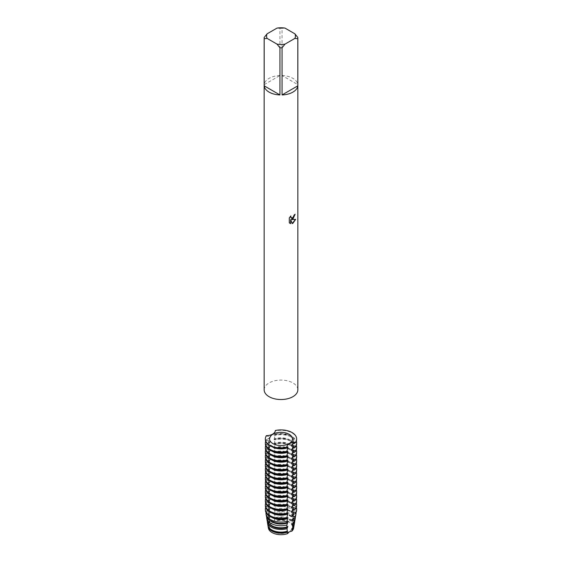 <?xml version="1.0" encoding="UTF-8"?>
<svg xmlns="http://www.w3.org/2000/svg" width="562" height="562" viewBox="0 0 562 562"><rect width="100%" height="100%" fill="white"/><g stroke="black" fill="none" stroke-linecap="round" stroke-linejoin="round"><path stroke-width="0.42" stroke-dasharray="2.81 2.11" d="M264.189 37.464L264.189 84.63A16.846 9.723 180 0 1 269.086 78.357A16.846 9.723 180 0 1 279.946 75.526L279.946 28.367A16.846 9.723 180 0 1 282.054 28.367L282.054 75.526L297.811 84.63L297.811 37.464M264.154 389.803A16.846 9.723 180 0 1 269.086 382.926A16.846 9.723 180 0 1 287.449 380.818A16.846 9.723 180 0 1 297.846 389.803M295.029 214.298L295.036 214.171A16.727 9.659 180 0 1 294.088 214.93L293.926 215.941L291.179 218.035M290.687 216.11L289.205 217.88L289.29 222.812M295.549 219.384L291.383 219.552M289.205 222.763L289.887 223.297M290.561 219.602L292.177 223.493M284.99 28.1L282.054 28.367M282.054 75.526A16.846 9.723 180 0 1 297.811 84.63M279.946 28.367L277.01 28.1M264.189 84.63L279.946 75.526M272.907 522.224A11.444 6.604 180 0 1 285.377 520.798A11.444 6.604 180 0 1 292.444 526.896A11.444 6.604 180 0 1 289.093 531.568A11.444 6.604 180 0 1 276.623 533.001A11.444 6.604 180 0 1 269.556 526.896A11.444 6.604 180 0 1 272.907 522.224M287.533 447.022A12.715 7.341 180 0 1 272.008 445.919A12.715 7.341 180 0 1 268.285 440.727A12.715 7.341 180 0 1 270.097 436.955L270.097 437.784L266.43 439.653L266.43 440.482A15.645 9.034 0 0 0 265.355 443.762M287.533 451.441A12.715 7.341 180 0 1 272.008 450.338A12.715 7.341 180 0 1 268.285 445.146A12.715 7.341 180 0 1 270.097 441.374L270.097 442.203L266.43 444.071L266.43 444.9A15.645 9.034 0 0 0 265.355 448.188M287.533 455.866A12.715 7.341 180 0 1 272.008 454.756A12.715 7.341 180 0 1 268.285 449.572A12.715 7.341 180 0 1 270.097 445.799L270.097 446.628L266.43 448.497L266.43 449.326A15.645 9.034 0 0 0 265.355 452.607M287.533 460.285A12.715 7.341 180 0 1 272.008 459.182A12.715 7.341 180 0 1 268.285 453.991A12.715 7.341 180 0 1 270.097 450.218L270.097 451.047L266.43 452.916L266.43 453.745A15.645 9.034 0 0 0 265.355 457.032M287.533 464.704A12.715 7.341 180 0 1 272.008 463.601A12.715 7.341 180 0 1 268.285 458.409A12.715 7.341 180 0 1 270.097 454.637L270.097 455.466L266.43 457.335L266.43 458.163A15.645 9.034 0 0 0 265.355 461.451M287.533 469.129A12.715 7.341 180 0 1 272.008 468.02A12.715 7.341 180 0 1 268.285 462.835A12.715 7.341 180 0 1 270.097 459.063L270.097 459.892L266.43 461.76L266.43 462.589A15.645 9.034 0 0 0 265.355 465.87M287.533 473.548A12.715 7.341 180 0 1 272.008 472.445A12.715 7.341 180 0 1 268.285 467.254A12.715 7.341 180 0 1 270.097 463.481L270.097 464.31L266.43 466.179L266.43 467.008A15.645 9.034 0 0 0 265.355 470.296M287.533 477.974A12.715 7.341 180 0 1 272.008 476.864A12.715 7.341 180 0 1 268.285 471.673A12.715 7.341 180 0 1 270.097 467.9L270.097 468.729L266.43 470.598L266.43 471.427A15.645 9.034 0 0 0 265.355 474.714M287.533 482.393A12.715 7.341 180 0 1 272.008 481.283A12.715 7.341 180 0 1 268.285 476.098A12.715 7.341 180 0 1 270.097 472.326L270.097 473.155L266.43 475.023L266.43 475.852A15.645 9.034 0 0 0 265.355 479.133M287.533 486.811A12.715 7.341 180 0 1 272.008 485.709A12.715 7.341 180 0 1 268.285 480.517A12.715 7.341 180 0 1 270.097 476.745L270.097 477.574L266.43 479.442L266.43 480.271A15.645 9.034 0 0 0 265.355 483.559M287.533 491.237A12.715 7.341 180 0 1 272.008 490.127A12.715 7.341 180 0 1 268.285 484.936A12.715 7.341 180 0 1 270.097 481.163L270.097 481.992L266.43 483.861L266.43 484.69A15.645 9.034 0 0 0 265.355 487.978M287.533 495.656A12.715 7.341 180 0 1 272.008 494.546A12.715 7.341 180 0 1 268.285 489.362A12.715 7.341 180 0 1 270.097 485.589L270.097 486.418L266.43 488.287L266.43 489.116A15.645 9.034 0 0 0 265.355 492.396M287.533 500.075A12.715 7.341 180 0 1 272.008 498.972A12.715 7.341 180 0 1 268.285 493.78A12.715 7.341 180 0 1 270.097 490.008L270.097 490.837L266.43 492.705L266.43 493.534A15.645 9.034 0 0 0 265.355 496.822M287.533 504.5A12.715 7.341 180 0 1 272.008 503.39A12.715 7.341 180 0 1 268.285 498.199A12.715 7.341 180 0 1 270.097 494.434L270.097 495.262L266.43 497.124L266.43 497.96A15.645 9.034 0 0 0 265.355 501.241M287.533 508.919A12.715 7.341 180 0 1 272.008 507.809A12.715 7.341 180 0 1 268.285 502.625A12.715 7.341 180 0 1 270.097 498.852L270.097 499.681L266.43 501.55L266.43 502.379A15.645 9.034 0 0 0 265.355 505.659M287.533 513.338A12.715 7.341 180 0 1 272.008 512.235A12.715 7.341 180 0 1 268.285 507.043A12.715 7.341 180 0 1 270.097 503.271L270.097 504.1L266.43 505.969L266.507 506.833A15.567 8.985 0 0 0 265.475 510.76M287.533 517.764A12.715 7.341 180 0 1 272.008 516.654A12.715 7.341 180 0 1 268.285 511.462A12.715 7.341 180 0 1 270.097 507.697L270.097 508.526L267.112 510.078L267.4 511.596L270.097 512.115L270.097 512.944L267.898 514.118L268.355 516.295L270.097 516.534L270.097 517.363L268.748 518.101L269.409 520.911L270.097 520.96L269.69 522.014L270.125 523.573L274.453 521.072A12.694 7.327 180 0 1 287.772 521.157A12.694 7.327 180 0 1 293.638 528.062M287.533 522.182A12.715 7.341 180 0 1 272.008 521.072A12.715 7.341 180 0 1 268.285 515.888A12.715 7.341 180 0 1 270.097 512.115M287.533 526.601A12.715 7.341 180 0 1 272.008 525.498A12.715 7.341 180 0 1 268.285 520.307A12.715 7.341 180 0 1 270.097 516.534M293.715 441.556L293.715 440.727A12.715 7.341 180 0 0 289.992 435.536A12.715 7.341 180 0 0 274.467 434.433L274.467 435.262A12.715 7.341 180 0 1 289.992 436.365A12.715 7.341 180 0 1 293.715 441.556A12.715 7.341 180 0 1 293.069 443.861M296.645 443.762A15.645 9.034 0 0 0 292.064 437.377A15.645 9.034 0 0 0 275.31 435.353L275.31 434.524A15.645 9.034 180 0 1 292.064 436.548A15.645 9.034 180 0 1 296.329 441.142M293.715 440.727A12.715 7.341 180 0 1 291.903 444.5M293.069 448.279A12.715 7.341 180 0 0 293.715 445.975A12.715 7.341 180 0 0 289.992 440.784A12.715 7.341 180 0 0 274.467 439.681L274.467 438.852A12.715 7.341 180 0 1 289.992 439.955A12.715 7.341 180 0 1 293.715 445.146A12.715 7.341 180 0 1 291.903 448.919M296.638 439.14A15.645 9.034 0 0 0 292.064 432.958A15.645 9.034 0 0 0 275.31 430.935L275.31 430.52M296.645 448.188A15.645 9.034 0 0 0 292.064 441.802A15.645 9.034 0 0 0 275.31 439.772L275.31 438.943A15.645 9.034 180 0 1 292.064 440.973A15.645 9.034 180 0 1 296.329 445.561M293.069 452.705A12.715 7.341 180 0 0 293.715 450.401A12.715 7.341 180 0 0 289.992 445.209A12.715 7.341 180 0 0 274.467 444.099L274.467 443.27A12.715 7.341 180 0 1 289.992 444.38A12.715 7.341 180 0 1 293.715 449.572A12.715 7.341 180 0 1 291.903 453.337M296.645 452.607A15.645 9.034 0 0 0 292.064 446.221A15.645 9.034 0 0 0 275.31 444.198L275.31 443.369A15.645 9.034 180 0 1 292.064 445.392A15.645 9.034 180 0 1 296.329 449.986M293.069 457.124A12.715 7.341 180 0 0 293.715 454.82A12.715 7.341 180 0 0 289.992 449.628A12.715 7.341 180 0 0 274.467 448.525L274.467 447.696A12.715 7.341 180 0 1 289.992 448.799A12.715 7.341 180 0 1 293.715 453.991A12.715 7.341 180 0 1 291.903 457.763M296.645 457.032A15.645 9.034 0 0 0 292.064 450.64A15.645 9.034 0 0 0 275.31 448.617L275.31 447.788A15.645 9.034 180 0 1 292.064 449.811A15.645 9.034 180 0 1 296.329 454.405M293.069 461.543A12.715 7.341 180 0 0 293.715 459.238A12.715 7.341 180 0 0 289.992 454.047A12.715 7.341 180 0 0 274.467 452.944L274.467 452.115A12.715 7.341 180 0 1 289.992 453.218A12.715 7.341 180 0 1 293.715 458.409A12.715 7.341 180 0 1 291.903 462.182M296.645 461.451A15.645 9.034 0 0 0 292.064 455.065A15.645 9.034 0 0 0 275.31 453.035L275.31 452.206A15.645 9.034 180 0 1 292.064 454.237A15.645 9.034 180 0 1 296.329 458.824M293.069 465.968A12.715 7.341 180 0 0 293.715 463.664A12.715 7.341 180 0 0 289.992 458.473A12.715 7.341 180 0 0 274.467 457.363L274.467 456.534A12.715 7.341 180 0 1 289.992 457.644A12.715 7.341 180 0 1 293.715 462.835A12.715 7.341 180 0 1 291.903 466.601M296.645 465.87A15.645 9.034 0 0 0 292.064 459.484A15.645 9.034 0 0 0 275.31 457.461L275.31 456.632A15.645 9.034 180 0 1 292.064 458.655A15.645 9.034 180 0 1 296.329 463.25M293.069 470.387A12.715 7.341 180 0 0 293.715 468.083A12.715 7.341 180 0 0 289.992 462.891A12.715 7.341 180 0 0 274.467 461.788L274.467 460.959A12.715 7.341 180 0 1 289.992 462.062A12.715 7.341 180 0 1 293.715 467.254A12.715 7.341 180 0 1 291.903 471.026M296.645 470.296A15.645 9.034 0 0 0 292.064 463.91A15.645 9.034 0 0 0 275.31 461.88L275.31 461.051A15.645 9.034 180 0 1 292.064 463.081A15.645 9.034 180 0 1 296.329 467.668M293.069 474.806A12.715 7.341 180 0 0 293.715 472.502A12.715 7.341 180 0 0 289.992 467.317A12.715 7.341 180 0 0 274.467 466.207L274.467 465.378A12.715 7.341 180 0 1 289.992 466.488A12.715 7.341 180 0 1 293.715 471.673A12.715 7.341 180 0 1 291.903 475.445M296.645 474.714A15.645 9.034 0 0 0 292.064 468.329A15.645 9.034 0 0 0 275.31 466.298L275.31 465.469A15.645 9.034 180 0 1 292.064 467.5A15.645 9.034 180 0 1 296.329 472.087M293.069 479.231A12.715 7.341 180 0 0 293.715 476.927A12.715 7.341 180 0 0 289.992 471.736A12.715 7.341 180 0 0 274.467 470.626L274.467 469.797A12.715 7.341 180 0 1 289.992 470.907A12.715 7.341 180 0 1 293.715 476.098A12.715 7.341 180 0 1 291.903 479.864M296.645 479.133A15.645 9.034 0 0 0 292.064 472.747A15.645 9.034 0 0 0 275.31 470.724L275.31 469.895A15.645 9.034 180 0 1 292.064 471.918A15.645 9.034 180 0 1 296.329 476.513M293.069 483.65A12.715 7.341 180 0 0 293.715 481.346A12.715 7.341 180 0 0 289.992 476.154A12.715 7.341 180 0 0 274.467 475.052L274.467 474.223A12.715 7.341 180 0 1 289.992 475.326A12.715 7.341 180 0 1 293.715 480.517A12.715 7.341 180 0 1 291.903 484.289M296.645 483.559A15.645 9.034 0 0 0 292.064 477.173A15.645 9.034 0 0 0 275.31 475.143L275.31 474.314A15.645 9.034 180 0 1 292.064 476.344A15.645 9.034 180 0 1 296.329 480.932M293.069 488.069A12.715 7.341 180 0 0 293.715 485.765A12.715 7.341 180 0 0 289.992 480.58A12.715 7.341 180 0 0 274.467 479.47L274.467 478.641A12.715 7.341 180 0 1 289.992 479.751A12.715 7.341 180 0 1 293.715 484.936A12.715 7.341 180 0 1 291.903 488.708M296.645 487.978A15.645 9.034 0 0 0 292.064 481.592A15.645 9.034 0 0 0 275.31 479.562L275.31 478.733A15.645 9.034 180 0 1 292.064 480.763A15.645 9.034 180 0 1 296.329 485.35M293.069 492.495A12.715 7.341 180 0 0 293.715 490.19A12.715 7.341 180 0 0 289.992 484.999A12.715 7.341 180 0 0 274.467 483.889L274.467 483.06A12.715 7.341 180 0 1 289.992 484.17A12.715 7.341 180 0 1 293.715 489.362A12.715 7.341 180 0 1 291.903 493.127M296.645 492.396A15.645 9.034 0 0 0 292.064 486.011A15.645 9.034 0 0 0 275.31 483.987L275.31 483.158A15.645 9.034 180 0 1 292.064 485.182A15.645 9.034 180 0 1 296.329 489.776M293.069 496.913A12.715 7.341 180 0 0 293.715 494.609A12.715 7.341 180 0 0 289.992 489.418A12.715 7.341 180 0 0 274.467 488.315L274.467 487.486A12.715 7.341 180 0 1 289.992 488.589A12.715 7.341 180 0 1 293.715 493.78A12.715 7.341 180 0 1 291.903 497.553M296.645 496.822A15.645 9.034 0 0 0 292.064 490.436A15.645 9.034 0 0 0 275.31 488.406L275.31 487.577A15.645 9.034 180 0 1 292.064 489.607A15.645 9.034 180 0 1 296.329 494.195M293.069 501.339A12.715 7.341 180 0 0 293.715 499.028A12.715 7.341 180 0 0 289.992 493.843A12.715 7.341 180 0 0 274.467 492.733L274.467 491.905A12.715 7.341 180 0 1 289.992 493.014A12.715 7.341 180 0 1 293.715 498.199A12.715 7.341 180 0 1 291.903 501.971M296.645 501.241A15.645 9.034 0 0 0 292.064 494.855A15.645 9.034 0 0 0 275.31 492.825L275.31 491.996A15.645 9.034 180 0 1 292.064 494.026A15.645 9.034 180 0 1 296.329 498.613M293.069 505.758A12.715 7.341 180 0 0 293.715 503.454A12.715 7.341 180 0 0 289.992 498.262A12.715 7.341 180 0 0 274.467 497.152L274.467 496.323A12.715 7.341 180 0 1 289.992 497.433A12.715 7.341 180 0 1 293.715 502.625A12.715 7.341 180 0 1 291.903 506.397M296.645 505.659A15.645 9.034 0 0 0 292.064 499.274A15.645 9.034 0 0 0 275.31 497.251L275.31 496.422A15.645 9.034 180 0 1 292.064 498.445A15.645 9.034 180 0 1 296.329 503.039M293.069 510.177A12.715 7.341 180 0 0 293.715 507.872A12.715 7.341 180 0 0 289.992 502.681A12.715 7.341 180 0 0 274.467 501.578L274.467 500.749A12.715 7.341 180 0 1 289.992 501.852A12.715 7.341 180 0 1 293.715 507.043A12.715 7.341 180 0 1 291.903 510.816M296.525 510.76A15.567 8.985 0 0 0 292.008 503.763A15.567 8.985 0 0 0 275.31 501.754L275.31 500.84A15.645 9.034 180 0 1 292.064 502.871A15.645 9.034 180 0 1 296.329 507.458M293.069 514.602A12.715 7.341 180 0 0 293.715 512.291A12.715 7.341 180 0 0 289.992 507.107A12.715 7.341 180 0 0 274.467 505.997L274.467 505.168A12.715 7.341 180 0 1 289.992 506.278A12.715 7.341 180 0 1 293.715 511.462A12.715 7.341 180 0 1 291.903 515.235M293.069 519.021A12.715 7.341 180 0 0 293.715 516.717A12.715 7.341 180 0 0 289.992 511.525A12.715 7.341 180 0 0 274.467 510.415L275.275 505.364A15.026 8.676 180 0 1 291.622 507.247A15.026 8.676 180 0 1 295.963 512.6M295.696 515.74A14.767 8.528 0 0 0 291.439 508.891A14.767 8.528 0 0 0 275.247 507.064M274.467 509.586A12.715 7.341 180 0 1 289.992 510.696A12.715 7.341 180 0 1 293.715 515.888A12.715 7.341 180 0 1 291.903 519.66M274.453 521.072L274.973 514.504L274.467 514.841L274.467 514.012L275.169 509.917A14.338 8.282 180 0 1 291.137 511.631A14.338 8.282 180 0 1 295.317 517.012M294.902 520.489A13.966 8.065 0 0 0 290.877 514.012A13.966 8.065 0 0 0 275.071 512.411M274.467 514.012A12.715 7.341 180 0 1 289.992 515.115A12.715 7.341 180 0 1 293.715 520.307A12.715 7.341 180 0 1 291.903 524.079M274.467 514.841A12.715 7.341 180 0 1 289.992 515.944A12.715 7.341 180 0 1 293.715 521.136A12.715 7.341 180 0 1 293.069 523.44M274.973 514.504A13.657 7.882 180 0 1 290.659 516.007A13.657 7.882 180 0 1 294.657 521.417M287.533 531.027A12.715 7.341 180 0 1 272.008 529.917A12.715 7.341 180 0 1 268.285 524.725A12.715 7.341 180 0 1 270.097 520.96M294.109 525.245A13.165 7.601 0 0 0 290.308 519.14A13.165 7.601 0 0 0 274.755 517.82M274.467 518.431A12.715 7.341 180 0 1 289.992 519.541A12.715 7.341 180 0 1 293.715 524.725A12.715 7.341 180 0 1 291.903 528.498M274.467 519.26A12.715 7.341 180 0 1 289.992 520.37A12.715 7.341 180 0 1 293.715 525.554A12.715 7.341 180 0 1 293.49 526.917M274.642 519.148A12.975 7.489 180 0 1 290.175 520.384A12.975 7.489 180 0 1 293.968 525.821M265.889 435.817L270.736 436.934M265.889 440.236L270.736 441.36M265.889 444.661L270.736 445.778M265.889 449.08L270.736 450.197M265.889 453.506L270.736 454.623M265.889 457.925L270.736 459.042M265.889 462.343L270.736 463.46M265.889 466.769L270.736 467.886M265.889 471.188L270.736 472.305M265.889 475.607L270.736 476.731M265.889 480.032L270.736 481.149M265.889 484.451L270.736 485.568M265.889 488.87L270.736 489.994M265.889 493.296L270.736 494.412M265.889 497.714L270.736 498.831M265.889 502.133L270.736 503.257M265.889 506.559L270.736 507.676M275.303 509.615L274.137 510.619M275.303 505.189L274.137 506.193M274.137 505.709L275.303 501.121M275.303 500.77L274.137 501.775M274.137 501.29L275.303 496.703M275.303 496.344L274.137 497.356M274.137 496.871L275.303 492.277M275.303 491.926L274.137 492.93M274.137 492.445L275.303 487.858M275.303 487.507L274.137 488.511M274.137 488.027L275.303 483.439M275.303 483.081L274.137 484.093M274.137 483.601L275.303 479.014M275.303 478.662L274.137 479.667M274.137 479.182L275.303 474.595M275.303 474.244L274.137 475.248M274.137 474.764L275.303 470.176M275.303 469.818L274.137 470.83M274.137 470.338L275.303 465.75M275.303 465.399L274.137 466.404M274.137 465.919L275.303 461.332M275.303 460.981L274.137 461.985M274.137 461.5L275.303 456.913M275.303 456.555L274.137 457.559M274.137 457.075L275.303 452.487M275.303 452.136L274.137 453.141M274.137 452.656L275.303 448.069M275.303 447.717L274.137 448.722M274.137 448.237L275.303 443.643M275.303 443.292L274.137 444.296M274.137 443.811L275.303 439.224M275.303 438.873L274.137 439.877M274.137 439.393L275.303 434.805M275.303 434.454L274.137 435.459M274.137 434.974L275.303 430.38M266.43 435.648L266.43 436.063A15.645 9.034 0 0 0 265.362 439.14M268.362 528.062A12.694 7.327 180 0 1 270.125 523.573M268.032 525.821A12.975 7.489 180 0 1 269.69 522.014M268.51 526.917A12.715 7.341 180 0 1 268.285 525.554A12.715 7.341 180 0 1 270.097 521.789M269.409 520.911A13.165 7.601 0 0 0 267.891 525.245M275.31 501.255A15.645 9.034 180 0 1 296.638 509.46M269.577 524.353A12.715 7.341 180 0 1 268.285 521.136A12.715 7.341 180 0 1 270.097 517.363M267.343 521.417A13.657 7.882 180 0 1 268.748 518.101M268.355 516.295A13.966 8.065 0 0 0 267.098 520.489M270.743 521.051A12.715 7.341 180 0 1 268.285 516.717A12.715 7.341 180 0 1 270.097 512.944M266.683 517.012A14.338 8.282 180 0 1 267.898 514.118M267.4 511.596A14.767 8.528 0 0 0 266.304 515.74M271.86 517.391A12.715 7.341 180 0 1 268.285 512.291A12.715 7.341 180 0 1 270.097 508.526M266.037 512.6A15.026 8.676 180 0 1 267.112 510.078M271.959 513.036A12.715 7.341 180 0 1 268.285 507.872A12.715 7.341 180 0 1 270.097 504.1M265.671 507.458A15.645 9.034 180 0 1 266.43 505.969M271.959 508.61A12.715 7.341 180 0 1 268.285 503.454A12.715 7.341 180 0 1 270.097 499.681M265.671 503.039A15.645 9.034 180 0 1 266.43 501.55M271.959 504.191A12.715 7.341 180 0 1 268.285 499.028A12.715 7.341 180 0 1 270.097 495.262M265.671 498.613A15.645 9.034 180 0 1 266.43 497.131M271.959 499.773A12.715 7.341 180 0 1 268.285 494.609A12.715 7.341 180 0 1 270.097 490.837M265.671 494.195A15.645 9.034 180 0 1 266.43 492.705M271.959 495.347A12.715 7.341 180 0 1 268.285 490.19A12.715 7.341 180 0 1 270.097 486.418M265.671 489.776A15.645 9.034 180 0 1 266.43 488.287M271.959 490.928A12.715 7.341 180 0 1 268.285 485.765A12.715 7.341 180 0 1 270.097 481.992M265.671 485.35A15.645 9.034 180 0 1 266.43 483.861M271.959 486.502A12.715 7.341 180 0 1 268.285 481.346A12.715 7.341 180 0 1 270.097 477.574M265.671 480.932A15.645 9.034 180 0 1 266.43 479.442M271.959 482.084A12.715 7.341 180 0 1 268.285 476.927A12.715 7.341 180 0 1 270.097 473.155M265.671 476.513A15.645 9.034 180 0 1 266.43 475.023M271.959 477.665A12.715 7.341 180 0 1 268.285 472.502A12.715 7.341 180 0 1 270.097 468.729M265.671 472.087A15.645 9.034 180 0 1 266.43 470.598M271.959 473.239A12.715 7.341 180 0 1 268.285 468.083A12.715 7.341 180 0 1 270.097 464.31M265.671 467.668A15.645 9.034 180 0 1 266.43 466.179M271.959 468.82A12.715 7.341 180 0 1 268.285 463.664A12.715 7.341 180 0 1 270.097 459.892M265.671 463.25A15.645 9.034 180 0 1 266.43 461.76M271.959 464.402A12.715 7.341 180 0 1 268.285 459.238A12.715 7.341 180 0 1 270.097 455.466M265.671 458.824A15.645 9.034 180 0 1 266.43 457.335M271.959 459.976A12.715 7.341 180 0 1 268.285 454.82A12.715 7.341 180 0 1 270.097 451.047M265.671 454.405A15.645 9.034 180 0 1 266.43 452.916M271.959 455.557A12.715 7.341 180 0 1 268.285 450.401A12.715 7.341 180 0 1 270.097 446.628M265.671 449.986A15.645 9.034 180 0 1 266.43 448.497M271.959 451.138A12.715 7.341 180 0 1 268.285 445.975A12.715 7.341 180 0 1 270.097 442.203M265.671 445.561A15.645 9.034 180 0 1 266.43 444.071M271.959 446.713A12.715 7.341 180 0 1 268.285 441.556A12.715 7.341 180 0 1 270.097 437.784M265.671 441.142A15.645 9.034 180 0 1 266.43 439.653M265.362 509.46A15.645 9.034 180 0 1 266.43 506.383M292.444 526.896L292.444 438.929M293.715 445.975L293.715 445.146M293.715 450.401L293.715 449.572M293.715 454.82L293.715 453.991M293.715 459.238L293.715 458.409M293.715 463.664L293.715 462.835M293.715 468.083L293.715 467.254M293.715 472.502L293.715 471.673M293.715 476.927L293.715 476.098M293.715 481.346L293.715 480.517M293.715 485.765L293.715 484.936M293.715 490.19L293.715 489.362M293.715 494.609L293.715 493.78M293.715 499.028L293.715 498.199M293.715 503.454L293.715 502.625M293.715 507.872L293.715 507.043M293.715 512.291L293.715 511.462M293.715 516.717L293.715 515.888M293.715 521.136L293.715 520.307M293.715 525.554L293.715 524.725M268.285 525.554L268.285 524.725M268.285 521.136L268.285 520.307M268.285 516.717L268.285 515.888M268.285 512.291L268.285 511.462M268.285 507.872L268.285 507.043M268.285 503.454L268.285 502.625M268.285 499.028L268.285 498.199M268.285 494.609L268.285 493.78M268.285 490.19L268.285 489.362M268.285 485.765L268.285 484.936M268.285 481.346L268.285 480.517M268.285 476.927L268.285 476.098M268.285 472.502L268.285 471.673M268.285 468.083L268.285 467.254M268.285 463.664L268.285 462.835M268.285 459.238L268.285 458.409M268.285 454.82L268.285 453.991M268.285 450.401L268.285 449.572M268.285 445.975L268.285 445.146M268.285 441.556L268.285 440.727M269.556 526.896L269.556 438.929"/><path stroke-width="0.84" d="M292.914 219.047L291.467 219.602L295.661 219.363L292.914 223.262L292.198 223.564L290.645 219.651L290.645 223.606L289.297 222.812L289.29 217.93L290.856 215.934L290.645 216.904L291.221 218.063L292.914 217.74L294.179 214.979A16.846 9.723 0 0 0 295.12 214.22L292.914 219.047M292.914 92.112A16.846 9.723 180 0 1 282.054 94.943L282.054 47.784A16.846 9.723 180 0 1 279.946 47.784L279.946 94.943A16.846 9.723 180 0 1 264.189 85.846L264.189 38.687A16.846 9.723 180 0 1 264.154 38.076A16.846 9.723 180 0 1 264.189 37.464L267.126 33.804L277.01 28.1A14.436 8.339 180 0 1 284.99 28.1L294.874 33.804A14.436 8.339 180 0 1 294.874 38.413L297.811 38.687L297.811 85.846A16.846 9.723 180 0 1 292.914 92.112M294.874 33.804L297.811 37.464A16.846 9.723 180 0 1 297.846 38.076L297.846 389.803A16.846 9.723 180 0 1 292.914 396.681A16.846 9.723 180 0 1 274.551 398.788A16.846 9.723 180 0 1 264.154 389.803L264.154 38.076M295.029 214.298L291.467 219.602M291.179 218.035L290.687 216.11M289.887 223.297L290.561 223.557L290.645 219.651M292.177 223.493L295.549 219.384M264.189 38.687L267.126 38.413A14.436 8.339 180 0 1 267.126 33.804M267.126 38.413L277.01 44.124L279.946 47.784M282.054 47.784L284.99 44.124A14.436 8.339 180 0 1 277.01 44.124M284.99 44.124L294.874 38.413M297.846 38.076A16.846 9.723 180 0 1 297.811 38.687M279.946 94.943L264.189 85.846M297.811 85.846L282.054 94.943M272.907 434.257A11.444 6.604 180 0 1 285.377 432.824A11.444 6.604 180 0 1 292.444 438.929A11.444 6.604 180 0 1 289.093 443.601A11.444 6.604 180 0 1 276.623 445.034A11.444 6.604 180 0 1 269.556 438.929A11.444 6.604 180 0 1 272.907 434.257M287.863 446.825L286.697 447.83M265.362 439.14A15.645 9.034 0 0 0 265.355 439.344A15.645 9.034 0 0 0 269.936 445.729A15.645 9.034 0 0 0 286.69 447.759L286.69 447.345A9.034 5.213 180 0 1 295.57 442.217L295.57 442.631A15.645 9.034 0 0 0 296.645 439.344A15.645 9.034 0 0 0 296.638 439.14M287.533 447.022L287.533 447.851A12.715 7.341 180 0 1 272.008 446.748A12.715 7.341 180 0 1 271.959 446.713M265.355 442.933L265.355 443.762A15.645 9.034 0 0 0 269.936 450.155A15.645 9.034 0 0 0 286.69 452.178L286.69 451.349A15.645 9.034 180 0 1 269.936 449.326A15.645 9.034 180 0 1 265.355 442.933A15.645 9.034 180 0 1 265.671 441.142M286.697 451.897L287.863 447.31M287.863 451.244L286.697 452.248M287.533 451.441L287.533 452.269A12.715 7.341 180 0 1 272.008 451.167A12.715 7.341 180 0 1 271.959 451.138M265.355 447.359L265.355 448.188A15.645 9.034 0 0 0 269.936 454.574A15.645 9.034 0 0 0 286.69 456.597L286.69 455.768A15.645 9.034 180 0 1 269.936 453.745A15.645 9.034 180 0 1 265.355 447.359A15.645 9.034 180 0 1 265.671 445.561M286.697 456.323L287.863 451.729M287.863 455.67L286.697 456.674M287.533 455.866L287.533 456.695A12.715 7.341 180 0 1 272.008 455.585A12.715 7.341 180 0 1 271.959 455.557M265.355 451.778L265.355 452.607A15.645 9.034 0 0 0 269.936 458.992A15.645 9.034 0 0 0 286.69 461.023L286.69 460.194A15.645 9.034 180 0 1 269.936 458.163A15.645 9.034 180 0 1 265.355 451.778A15.645 9.034 180 0 1 265.671 449.986M286.697 460.742L287.863 456.154M287.863 460.088L286.697 461.093M287.533 460.285L287.533 461.114A12.715 7.341 180 0 1 272.008 460.011A12.715 7.341 180 0 1 271.959 459.976M265.355 456.204L265.355 457.032A15.645 9.034 0 0 0 269.936 463.418A15.645 9.034 0 0 0 286.69 465.441L286.69 464.612A15.645 9.034 180 0 1 269.936 462.589A15.645 9.034 180 0 1 265.355 456.204A15.645 9.034 180 0 1 265.671 454.405M286.697 465.16L287.863 460.573M287.863 464.507L286.697 465.512M287.533 464.704L287.533 465.533A12.715 7.341 180 0 1 272.008 464.43A12.715 7.341 180 0 1 271.959 464.402M265.355 460.622L265.355 461.451A15.645 9.034 0 0 0 269.936 467.837A15.645 9.034 0 0 0 286.69 469.86L286.69 469.031A15.645 9.034 180 0 1 269.936 467.008A15.645 9.034 180 0 1 265.355 460.622A15.645 9.034 180 0 1 265.671 458.824M286.697 469.586L287.863 464.992M287.863 468.933L286.697 469.937M287.533 469.129L287.533 469.958A12.715 7.341 180 0 1 272.008 468.849A12.715 7.341 180 0 1 271.959 468.82M265.355 465.041L265.355 465.87A15.645 9.034 0 0 0 269.936 472.256A15.645 9.034 0 0 0 286.69 474.286L286.69 473.457A15.645 9.034 180 0 1 269.936 471.427A15.645 9.034 180 0 1 265.355 465.041A15.645 9.034 180 0 1 265.671 463.25M286.697 474.005L287.863 469.418M287.863 473.352L286.697 474.356M287.533 473.548L287.533 474.377A12.715 7.341 180 0 1 272.008 473.274A12.715 7.341 180 0 1 271.959 473.239M265.355 469.467L265.355 470.296A15.645 9.034 0 0 0 269.936 476.681A15.645 9.034 0 0 0 286.69 478.705L286.69 477.876A15.645 9.034 180 0 1 269.936 475.852A15.645 9.034 180 0 1 265.355 469.467A15.645 9.034 180 0 1 265.671 467.668M286.697 478.424L287.863 473.836M287.863 477.77L286.697 478.775M287.533 477.974L287.533 478.803A12.715 7.341 180 0 1 272.008 477.693A12.715 7.341 180 0 1 271.959 477.665M265.355 473.885L265.355 474.714A15.645 9.034 0 0 0 269.936 481.1A15.645 9.034 0 0 0 286.69 483.13L286.69 482.301A15.645 9.034 180 0 1 269.936 480.271A15.645 9.034 180 0 1 265.355 473.885A15.645 9.034 180 0 1 265.671 472.087M286.697 482.849L287.863 478.255M287.863 482.196L286.697 483.201M287.533 482.393L287.533 483.222A12.715 7.341 180 0 1 272.008 482.112A12.715 7.341 180 0 1 271.959 482.084M265.355 478.304L265.355 479.133A15.645 9.034 0 0 0 269.936 485.519A15.645 9.034 0 0 0 286.69 487.549L286.69 486.72A15.645 9.034 180 0 1 269.936 484.69A15.645 9.034 180 0 1 265.355 478.304A15.645 9.034 180 0 1 265.671 476.513M286.697 487.268L287.863 482.681M287.863 486.615L286.697 487.619M287.533 486.811L287.533 487.64A12.715 7.341 180 0 1 272.008 486.537A12.715 7.341 180 0 1 271.959 486.502M265.355 482.73L265.355 483.559A15.645 9.034 0 0 0 269.936 489.945A15.645 9.034 0 0 0 286.69 491.968L286.69 491.139A15.645 9.034 180 0 1 269.936 489.116A15.645 9.034 180 0 1 265.355 482.73A15.645 9.034 180 0 1 265.671 480.932M286.697 491.687L287.863 487.099M287.863 491.033L286.697 492.045M287.533 491.237L287.533 492.066A12.715 7.341 180 0 1 272.008 490.956A12.715 7.341 180 0 1 271.959 490.928M265.355 487.149L265.355 487.978A15.645 9.034 0 0 0 269.936 494.363A15.645 9.034 0 0 0 286.69 496.394L286.69 495.565A15.645 9.034 180 0 1 269.936 493.534A15.645 9.034 180 0 1 265.355 487.149A15.645 9.034 180 0 1 265.671 485.35M286.697 496.113L287.863 491.518M287.863 495.459L286.697 496.464M287.533 495.656L287.533 496.485A12.715 7.341 180 0 1 272.008 495.375A12.715 7.341 180 0 1 271.959 495.347M265.355 491.567L265.355 492.396A15.645 9.034 0 0 0 269.936 498.782A15.645 9.034 0 0 0 286.69 500.812L286.69 499.983A15.645 9.034 180 0 1 269.936 497.953A15.645 9.034 180 0 1 265.355 491.567A15.645 9.034 180 0 1 265.671 489.776M286.697 500.531L287.863 495.944M287.863 499.878L286.697 500.882M287.533 500.075L287.533 500.904A12.715 7.341 180 0 1 272.008 499.801A12.715 7.341 180 0 1 271.959 499.773M265.355 495.993L265.355 496.822A15.645 9.034 0 0 0 269.936 503.208A15.645 9.034 0 0 0 286.69 505.231L286.69 504.402A15.645 9.034 180 0 1 269.936 502.379A15.645 9.034 180 0 1 265.355 495.993A15.645 9.034 180 0 1 265.671 494.195M286.697 504.95L287.863 500.363M287.863 504.297L286.697 505.308M287.533 504.5L287.533 505.329A12.715 7.341 180 0 1 272.008 504.219A12.715 7.341 180 0 1 271.959 504.191M265.355 500.412L265.355 501.241A15.645 9.034 0 0 0 269.936 507.627A15.645 9.034 0 0 0 286.69 509.657L286.69 508.828A15.645 9.034 180 0 1 269.936 506.798A15.645 9.034 180 0 1 265.355 500.412A15.645 9.034 180 0 1 265.671 498.613M286.697 509.376L287.863 504.788M287.863 508.722L286.697 509.727M287.533 508.919L287.533 509.748A12.715 7.341 180 0 1 272.008 508.638A12.715 7.341 180 0 1 271.959 508.61M265.355 504.831L265.355 505.659A15.645 9.034 0 0 0 269.936 512.045A15.645 9.034 0 0 0 286.69 514.075L286.69 513.246A15.645 9.034 180 0 1 269.936 511.216A15.645 9.034 180 0 1 265.355 504.831A15.645 9.034 180 0 1 265.671 503.039M286.697 513.794L287.863 509.207M287.863 513.141L286.697 514.146M287.533 513.338L287.533 514.167A12.715 7.341 180 0 1 272.008 513.064A12.715 7.341 180 0 1 271.959 513.036M265.475 510.76A15.567 8.985 0 0 0 265.503 510.984A15.567 8.985 0 0 0 269.992 516.471A15.567 8.985 0 0 0 286.69 518.487L286.69 517.665A15.645 9.034 180 0 1 269.936 515.642A15.645 9.034 180 0 1 265.355 509.256A15.645 9.034 180 0 1 265.671 507.458M286.697 518.213L287.863 513.626M287.863 517.567L286.697 518.571M286.725 521.403A15.026 8.676 180 0 1 270.378 519.52A15.026 8.676 180 0 1 266.044 514.216L266.304 515.74A14.767 8.528 0 0 0 270.561 520.946A14.767 8.528 0 0 0 286.753 522.765L287.533 518.593A12.715 7.341 180 0 1 272.008 517.483A12.715 7.341 180 0 1 271.86 517.391M287.533 518.593L287.533 517.764M287.863 521.986L286.697 522.99M286.831 525.048A14.338 8.282 180 0 1 270.863 523.334A14.338 8.282 180 0 1 266.725 518.276L267.098 520.489A13.966 8.065 0 0 0 271.123 525.421A13.966 8.065 0 0 0 286.929 527.016L286.831 525.048L287.533 523.011A12.715 7.341 180 0 1 272.008 521.901A12.715 7.341 180 0 1 270.743 521.051M287.533 523.011L287.533 522.182M287.863 526.404L286.697 527.409M293.968 525.821A12.975 7.489 180 0 1 293.912 526.404L293.638 528.062A12.694 7.327 180 0 1 291.875 531.132L289.332 531.835L287.547 533.633L287.027 528.659L287.533 527.43A12.715 7.341 180 0 1 272.008 526.327A12.715 7.341 180 0 1 269.577 524.353M287.533 527.43L287.533 526.601M287.027 528.659A13.657 7.882 180 0 1 271.341 527.156A13.657 7.882 180 0 1 267.407 522.344A13.657 7.882 180 0 1 267.343 521.417M293.069 443.861A12.715 7.341 180 0 1 291.903 445.329L291.903 444.5L295.57 442.631M291.264 445.343L296.111 446.46M296.329 441.142A15.645 9.034 180 0 1 296.645 442.933A15.645 9.034 180 0 1 295.57 446.221L295.57 447.05A15.645 9.034 0 0 0 296.645 443.762L296.645 442.933M295.57 447.05L291.903 448.919L291.903 449.748A12.715 7.341 180 0 0 293.069 448.279M291.264 449.769L296.111 450.886M296.329 445.561A15.645 9.034 180 0 1 296.645 447.359A15.645 9.034 180 0 1 295.57 450.64L295.57 451.469A15.645 9.034 0 0 0 296.645 448.188L296.645 447.359M295.57 451.469L291.903 453.337L291.903 454.166A12.715 7.341 180 0 0 293.069 452.705M291.264 454.187L296.111 455.304M296.329 449.986A15.645 9.034 180 0 1 296.645 451.778A15.645 9.034 180 0 1 295.57 455.065L295.57 455.894A15.645 9.034 0 0 0 296.645 452.607L296.645 451.778M295.57 455.894L291.903 457.763L291.903 458.592A12.715 7.341 180 0 0 293.069 457.124M291.264 458.606L296.111 459.73M296.329 454.405A15.645 9.034 180 0 1 296.645 456.204A15.645 9.034 180 0 1 295.57 459.484L295.57 460.313A15.645 9.034 0 0 0 296.645 457.032L296.645 456.204M295.57 460.313L291.903 462.182L291.903 463.011A12.715 7.341 180 0 0 293.069 461.543M291.264 463.032L296.111 464.149M296.329 458.824A15.645 9.034 180 0 1 296.645 460.622A15.645 9.034 180 0 1 295.57 463.903L295.57 464.732A15.645 9.034 0 0 0 296.645 461.451L296.645 460.622M295.57 464.732L291.903 466.601L291.903 467.429A12.715 7.341 180 0 0 293.069 465.968M291.264 467.451L296.111 468.567M296.329 463.25A15.645 9.034 180 0 1 296.645 465.041A15.645 9.034 180 0 1 295.57 468.329L295.57 469.158A15.645 9.034 0 0 0 296.645 465.87L296.645 465.041M295.57 469.158L291.903 471.026L291.903 471.855A12.715 7.341 180 0 0 293.069 470.387M291.264 471.869L296.111 472.993M296.329 467.668A15.645 9.034 180 0 1 296.645 469.467A15.645 9.034 180 0 1 295.57 472.747L295.57 473.576A15.645 9.034 0 0 0 296.645 470.296L296.645 469.467M295.57 473.576L291.903 475.445L291.903 476.274A12.715 7.341 180 0 0 293.069 474.806M291.264 476.295L296.111 477.412M296.329 472.087A15.645 9.034 180 0 1 296.645 473.885A15.645 9.034 180 0 1 295.57 477.166L295.57 477.995A15.645 9.034 0 0 0 296.645 474.714L296.645 473.885M295.57 477.995L291.903 479.864L291.903 480.693A12.715 7.341 180 0 0 293.069 479.231M291.264 480.714L296.111 481.831M296.329 476.513A15.645 9.034 180 0 1 296.645 478.304A15.645 9.034 180 0 1 295.57 481.592L295.57 482.421A15.645 9.034 0 0 0 296.645 479.133L296.645 478.304M295.57 482.421L291.903 484.289L291.903 485.118A12.715 7.341 180 0 0 293.069 483.65M291.264 485.132L296.111 486.256M296.329 480.932A15.645 9.034 180 0 1 296.645 482.73A15.645 9.034 180 0 1 295.57 486.011L295.57 486.84A15.645 9.034 0 0 0 296.645 483.559L296.645 482.73M295.57 486.84L291.903 488.708L291.903 489.537A12.715 7.341 180 0 0 293.069 488.069M291.264 489.558L296.111 490.675M296.329 485.35A15.645 9.034 180 0 1 296.645 487.149A15.645 9.034 180 0 1 295.57 490.429L295.57 491.258A15.645 9.034 0 0 0 296.645 487.978L296.645 487.149M295.57 491.265L291.903 493.127L291.903 493.956A12.715 7.341 180 0 0 293.069 492.495M291.264 493.977L296.111 495.094M296.329 489.776A15.645 9.034 180 0 1 296.645 491.567A15.645 9.034 180 0 1 295.57 494.855L295.57 495.684A15.645 9.034 0 0 0 296.645 492.396L296.645 491.567M295.57 495.684L291.903 497.553L291.903 498.382A12.715 7.341 180 0 0 293.069 496.913M291.264 498.396L296.111 499.52M296.329 494.195A15.645 9.034 180 0 1 296.645 495.993A15.645 9.034 180 0 1 295.57 499.274L295.57 500.103A15.645 9.034 0 0 0 296.645 496.822L296.645 495.993M295.57 500.103L291.903 501.971L291.903 502.8A12.715 7.341 180 0 0 293.069 501.339M291.264 502.821L296.111 503.938M296.329 498.613A15.645 9.034 180 0 1 296.645 500.412A15.645 9.034 180 0 1 295.57 503.7L295.57 504.528A15.645 9.034 0 0 0 296.645 501.241L296.645 500.412M295.57 504.528L291.903 506.397L291.903 507.226A12.715 7.341 180 0 0 293.069 505.758M291.264 507.24L296.111 508.357M296.329 503.039A15.645 9.034 180 0 1 296.645 504.831A15.645 9.034 180 0 1 295.57 508.118L295.57 508.947A15.645 9.034 0 0 0 296.645 505.659L296.645 504.831M295.57 508.947L291.903 510.816L291.903 511.645A12.715 7.341 180 0 0 293.069 510.177M291.264 511.666L296.111 512.783M296.329 507.458A15.645 9.034 180 0 1 296.645 509.256A15.645 9.034 180 0 1 295.57 512.537L295.493 513.408M293.069 514.602A12.715 7.341 180 0 1 291.903 516.064L291.903 515.235L295.493 513.401A15.567 8.985 0 0 0 296.497 510.984A15.567 8.985 0 0 0 296.525 510.76M291.903 516.064L294.888 516.689L294.6 518.241A14.767 8.528 0 0 0 295.696 515.74L295.956 514.216A15.026 8.676 180 0 1 294.888 516.689M295.963 512.6A15.026 8.676 180 0 1 295.956 514.216M294.6 518.241L291.903 519.66L291.903 520.489L294.102 520.855M293.069 519.021A12.715 7.341 180 0 1 291.903 520.489M295.317 517.012A14.338 8.282 180 0 1 295.275 518.276A14.338 8.282 180 0 1 294.102 520.848L293.645 523.138A13.966 8.065 0 0 0 294.902 520.489L295.275 518.276M293.645 523.138L291.903 524.079L291.903 524.908L293.252 525.063L292.591 528.118A13.165 7.601 0 0 0 294.109 525.245L294.593 522.344A13.657 7.882 180 0 1 293.252 525.063M293.069 523.44A12.715 7.341 180 0 1 291.903 524.908M294.657 521.417A13.657 7.882 180 0 1 294.593 522.344M267.407 522.344L267.891 525.245A13.165 7.601 0 0 0 271.692 529.889A13.165 7.601 0 0 0 287.245 531.209M292.591 528.118L291.903 528.498L291.903 529.327L292.31 529.348L291.875 531.132M287.533 531.856A12.715 7.341 180 0 1 272.008 530.746A12.715 7.341 180 0 1 268.51 526.917M293.49 526.917A12.715 7.341 180 0 1 291.903 529.327M287.358 532.214A12.975 7.489 180 0 1 271.825 530.978A12.975 7.489 180 0 1 268.088 526.404A12.975 7.489 180 0 1 268.032 525.821M293.912 526.404A12.975 7.489 180 0 1 292.31 529.348M296.645 439.344L296.645 438.929A15.645 9.034 180 0 0 275.31 430.52A9.034 5.213 180 0 1 266.43 435.648A15.645 9.034 180 0 0 265.355 438.929A15.645 9.034 180 0 0 286.69 447.345M287.547 533.633A12.694 7.327 180 0 1 268.362 528.062L268.088 526.404M296.638 509.46A15.645 9.034 180 0 1 296.645 509.671A15.645 9.034 180 0 1 296.567 510.535A15.645 9.034 180 0 1 295.57 512.951M296.645 438.929A15.645 9.034 180 0 1 295.57 442.217M266.725 518.276A14.338 8.282 180 0 1 266.683 517.012M266.044 514.216A15.026 8.676 180 0 1 266.037 512.6M286.69 518.08A15.645 9.034 180 0 1 265.433 510.535A15.645 9.034 180 0 1 265.355 509.671A15.645 9.034 180 0 1 265.362 509.46M296.497 510.984L296.567 510.535M296.645 509.671L296.645 509.256M265.503 510.984L265.433 510.535M265.355 439.344L265.355 438.929M265.355 509.671L265.355 509.256"/></g></svg>

